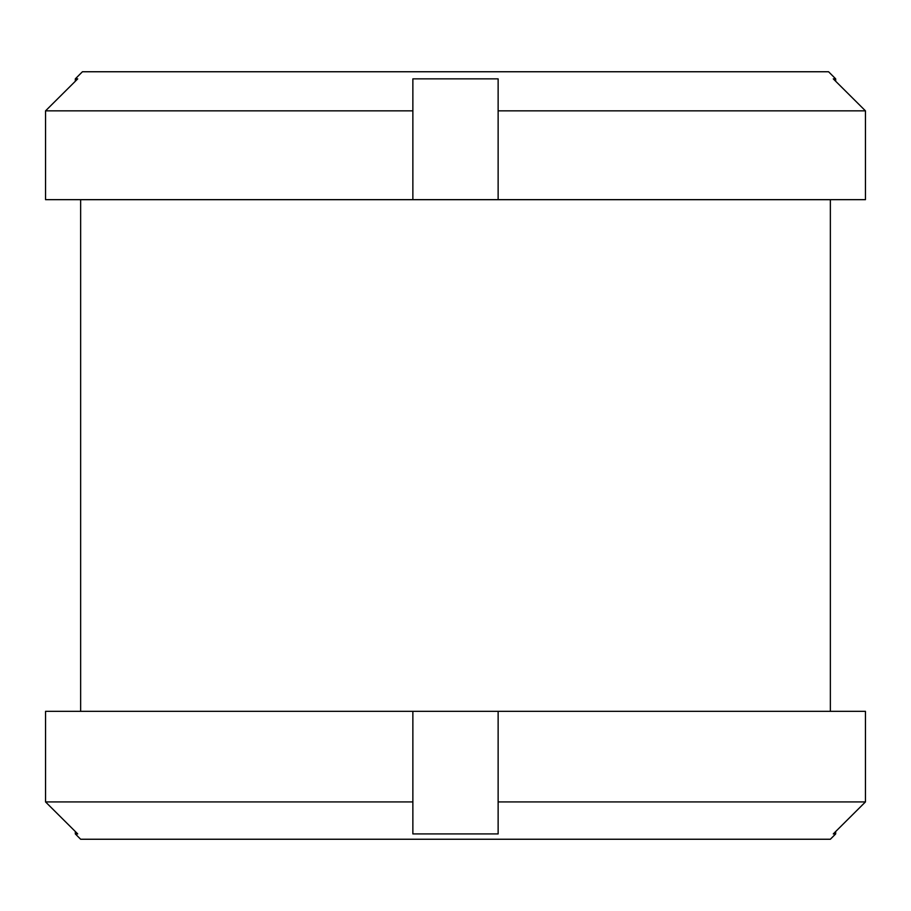 <?xml version="1.0" encoding="UTF-8"?>
<svg xmlns="http://www.w3.org/2000/svg" width="911" height="911" viewBox="0 0 911 911"><rect width="100%" height="100%" fill="white"/><g stroke="black" fill="none" stroke-linecap="round" stroke-linejoin="round"><path stroke-width="1.37" d="M412.865 801.931L412.865 833.918L498.135 833.918L498.135 801.931L865.45 801.931L833.28 833.918L835.683 833.918L835.683 831.527L865.45 801.931L865.45 711.332L498.135 711.332L498.135 801.931L498.135 711.332L412.865 711.332L412.865 801.931L45.55 801.931L75.317 831.527L75.317 833.918L77.72 833.918L45.55 801.931L45.55 711.332L412.865 711.332M830.354 711.332L830.354 199.68L80.646 199.68L80.646 711.332M835.683 833.918L830.354 839.247L80.646 839.247L75.317 833.918M75.317 78.858L75.317 81.25L45.55 110.846L45.55 199.657L412.865 199.657L412.865 110.846L45.55 110.846L77.72 78.858L75.317 78.858L82.423 71.753L828.577 71.753L835.683 78.858L833.28 78.858L865.45 110.846L835.683 81.25L835.683 78.858M412.865 199.657L498.135 199.657L498.135 110.846L498.135 199.657L865.45 199.657L865.45 110.846L498.135 110.846L498.135 78.858L412.865 78.858L412.865 110.846"/></g></svg>
